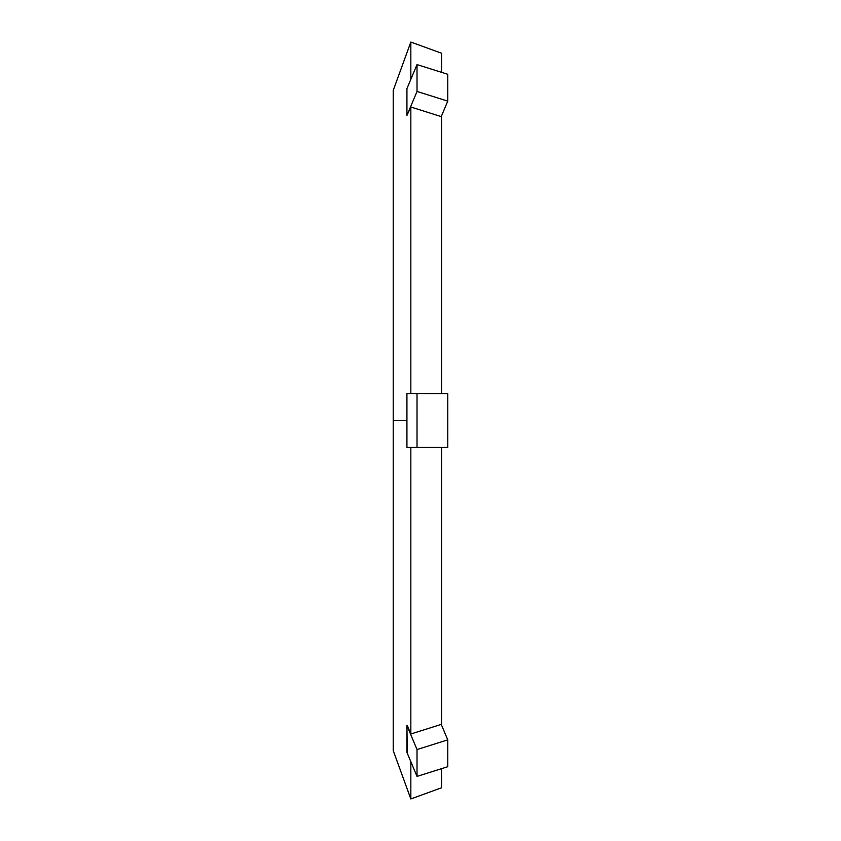 <?xml version="1.0" encoding="UTF-8"?>
<svg xmlns="http://www.w3.org/2000/svg" width="841" height="841" viewBox="0 0 841 841"><rect width="100%" height="100%" fill="white"/><g stroke="black" fill="none" stroke-linecap="round" stroke-linejoin="round"><path stroke-width="1.26" d="M441.557 72.337L441.557 53.235L441.557 72.337M441.557 393.662L441.557 115.858L441.557 393.662M406.928 420.5L393.252 420.5L393.252 750.635L393.252 420.5L406.928 420.5L406.928 447.338L447.748 447.338L447.748 393.662L447.748 447.338L417.02 447.338L417.02 393.662L447.748 393.662L417.02 393.662L417.02 447.338L406.928 447.338L406.928 393.662L417.02 393.662L406.928 393.662L406.928 420.5M410.829 734.004L410.829 447.338L410.829 734.004L441.241 724.395L410.829 734.004L407.244 725.426L410.829 734.004M407.244 752.274L406.928 738.945L406.928 752.369L417.02 776.401L447.748 766.708L447.748 739.87L441.241 724.395L447.748 739.87L447.748 766.708L417.02 776.401L417.02 749.552L447.748 739.87L417.02 749.552L417.02 776.401L406.928 752.369L406.928 725.531L417.02 749.552L406.928 725.531L407.244 752.274M441.557 787.765L441.557 768.663L441.557 787.765L410.829 798.95L410.829 761.673L410.829 798.95L393.252 750.635M410.829 79.327L410.829 42.05L410.829 79.327M406.928 102.055L406.928 115.469L417.02 91.448L447.748 101.13L441.241 116.605L410.829 106.996L406.928 115.469L410.829 106.996L410.829 393.662L410.829 106.996L441.241 116.605L447.748 101.13L447.748 74.292L447.748 101.13L417.02 91.448L417.02 64.599L447.748 74.292L417.02 64.599L417.02 91.448L406.928 115.469L406.928 88.631L417.02 64.599L406.928 88.631L406.928 102.055M393.252 90.365L393.252 420.5L393.252 90.365L410.829 42.05L441.557 53.235M441.557 725.142L441.557 447.338L441.557 725.142"/></g></svg>
